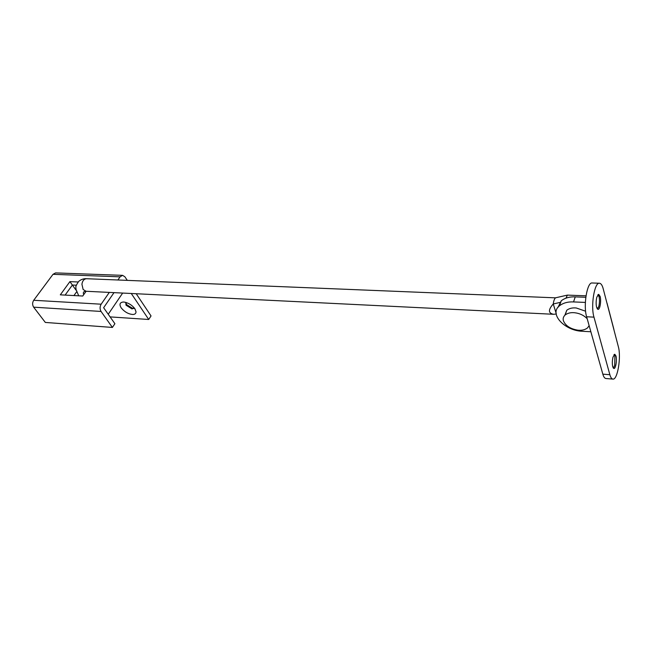 <?xml version="1.0" encoding="UTF-8"?>
<svg xmlns="http://www.w3.org/2000/svg" width="652" height="652" viewBox="0 0 652 652"><rect width="100%" height="100%" fill="white"/><g stroke="black" fill="none" stroke-linecap="round" stroke-linejoin="round"><path stroke-width="0.98" d="M134.842 308.698C132.054 305.103 128.485 302.895 124.133 302.063L123.285 302.023C119.797 302.414 119.096 304.37 121.19 307.883C124.605 311.99 128.525 314.191 132.959 314.484C134.915 314.394 135.942 313.506 136.032 311.835L134.842 308.698M125.746 302.373L126.048 305.209L131.981 308.918L134.345 308.029M125.828 302.398L126.488 304.549L132.421 308.257L134.296 307.964M117.914 279.969L120.082 276.839L122.592 275.348L124.899 276.798L127.27 280.344M122.592 275.348L55.599 272.903L53.016 274.313L120.082 276.839M122.674 293.066L108.232 314.256L103.627 307.72L114.002 292.642L103.627 307.72L114.899 323.71L112.397 327.434L101.06 311.452C99.732 309.089 99.756 306.676 101.15 304.199L109.308 292.406M101.15 304.199L33.708 300.279C32.29 302.626 32.274 304.924 33.643 307.173L101.06 311.452M76.023 290.148L72.364 285.046L76.341 285.226L72.364 285.046L69.911 281.631L60.31 294.843L82.747 296.024L86.129 291.265M72.364 285.046L65.102 295.095L72.364 285.046M78.134 281.982L69.911 281.631M112.397 327.434L45.33 322.438L33.643 307.173M33.708 300.279L53.016 274.313M136.211 293.734L151.036 315.935L148.729 319.48L131.264 293.49M148.729 319.48L110.09 316.896M587.159 318.665C583.842 315.291 579.669 313.327 574.665 312.748C570.859 312.341 567.68 313.082 565.145 314.965C563.312 316.733 562.741 318.698 563.442 320.857C565.537 325.772 570.313 328.877 577.778 330.173C581.641 330.621 584.877 329.888 587.485 327.956L589.131 325.633M585.61 311.216L576.286 307.988C572.489 307.589 569.318 308.339 566.784 310.23L564.876 315.209M76.602 291.86L73.945 295.56M614.241 354.484L614.893 355.91L614.706 365.259L613.377 368.176M614.893 355.91L613.907 354.884M612.986 357.133L614.795 354.256L615.985 356.008C617.11 359.92 615.765 368.877 613.923 368.494L612.741 366.783C612.114 363.897 612.195 360.686 612.986 357.133M598.137 294.574L599.009 296.399C599.685 299.415 599.628 302.707 598.829 306.293L597.452 309.097M596.849 297.1L598.707 294.345L600.15 296.44C601.364 300.686 600.011 309.757 598.031 309.374L596.604 307.328C595.904 304.15 595.985 300.735 596.849 297.1M606.026 299.561L618.332 346.619C621.372 356.978 617.534 380.1 612.921 379.097C611.657 378.934 610.639 377.475 609.864 374.713L593.972 317.141C590.525 306.032 594.494 282.177 599.424 283.229C601.014 283.392 602.277 285.234 603.206 288.763L607.012 303.335M557.965 307.426L561.274 300.784C564.974 297.931 569.636 296.627 575.26 296.88L585.798 297.296M590.859 331.762L582.04 331.257C564.779 330.637 548.699 313.93 559.506 305.78C563.206 302.944 567.884 301.656 573.524 301.925L585.366 302.422M612.921 379.097L605.944 378.527C604.657 378.364 603.622 376.905 602.839 374.15L586.629 316.774C583.116 305.715 587.118 281.949 592.13 282.992L599.424 283.229M556.295 314.019L553.524 314.28C548.202 313.221 548.112 309.781 553.263 303.971C553.678 300.882 554.412 298.836 555.463 297.834L86.553 278.714C83.994 278.95 82.454 280.8 81.924 284.264L83.138 289.496L86.08 291.265L553.524 314.28M556.246 313.653L553.263 303.971L560.753 302.259M586.009 295.821L567.379 295.111L555.463 297.834M565.993 298.135L567.379 295.111M131.981 308.918L132.421 308.257M575.26 296.88L573.524 301.925M602.839 374.15L609.864 374.713M586.629 316.774L593.972 317.141M83.717 294.655C82.812 292.487 83.562 291.354 85.966 291.257M136.032 311.835L134.98 308.909M134.328 307.997L133.962 308.543M565.145 314.965L566.784 310.23M613.076 367.704L614.225 366.791M597.045 308.518L598.512 307.312M597.705 295.079L599.009 296.375M607.053 303.196L613.915 329.456M559.506 305.78L561.274 300.784M86.553 278.714C83.717 278.526 81.117 279.398 78.745 281.346C76.374 284.777 75.436 286.88 75.934 287.654L76.015 289.398L78.713 295.812"/></g></svg>
